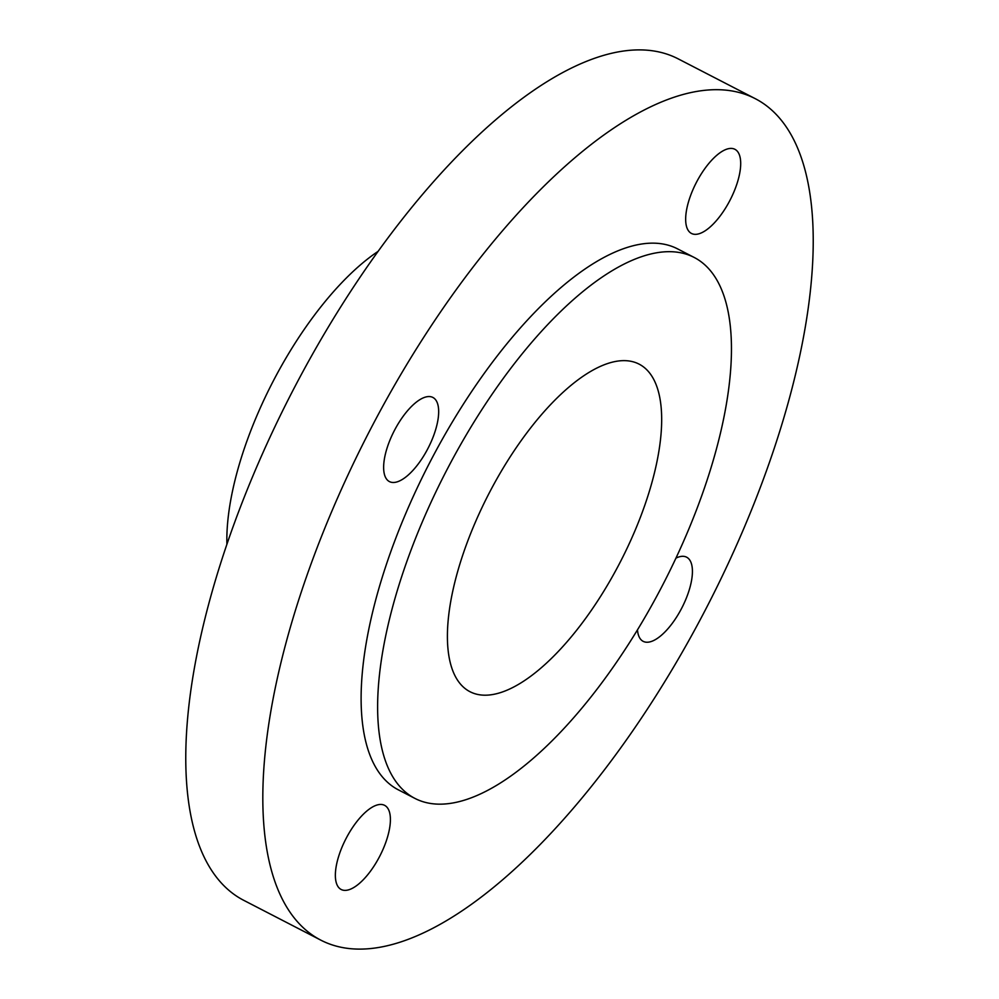 <?xml version="1.0" encoding="UTF-8"?>
<svg xmlns="http://www.w3.org/2000/svg" width="999" height="999" viewBox="0 0 999 999"><rect width="100%" height="100%" fill="white"/><g stroke="black" fill="none" stroke-linecap="round" stroke-linejoin="round"><path stroke-width="1.5" d="M637.474 629.845A47.353 19.018 117.3 0 0 642.607 641.021A47.353 19.018 117.3 0 0 643.181 641.346A47.353 19.018 117.3 0 0 681.43 608.716A47.353 19.018 117.3 0 0 687.187 557.517A47.353 19.018 117.3 0 0 686.625 557.192A47.353 19.018 117.3 0 0 675.961 558.116M735.464 149.625A47.353 19.018 117.3 0 0 734.902 149.301A47.353 19.018 117.3 0 0 696.653 181.93A47.353 19.018 117.3 0 0 690.883 233.117A47.353 19.018 117.3 0 0 691.445 233.441A47.353 19.018 117.3 0 0 729.707 200.824A47.353 19.018 117.3 0 0 735.464 149.625M433.441 397.777A47.353 19.018 117.3 0 0 432.879 397.452A47.353 19.018 117.3 0 0 394.63 430.07A47.353 19.018 117.3 0 0 388.861 481.268A47.353 19.018 117.3 0 0 389.435 481.593A47.353 19.018 117.3 0 0 427.684 448.963A47.353 19.018 117.3 0 0 433.441 397.777M385.177 805.669A47.353 19.018 117.3 0 0 384.603 805.344A47.353 19.018 117.3 0 0 346.353 837.961A47.353 19.018 117.3 0 0 340.584 889.16A47.353 19.018 117.3 0 0 341.159 889.485A47.353 19.018 117.3 0 0 379.408 856.867A47.353 19.018 117.3 0 0 385.177 805.669M697.839 259.54A304.395 122.29 -62.7 0 1 660.789 588.661A304.395 122.29 -62.7 0 1 414.885 798.388A304.395 122.29 -62.7 0 1 411.238 796.303A304.395 122.29 -62.7 0 1 448.289 467.182A304.395 122.29 -62.7 0 1 694.193 257.455A304.395 122.29 -62.7 0 1 697.839 259.54M414.885 798.388L398.376 789.859A304.395 122.29 -62.7 0 1 394.73 787.774A304.395 122.29 -62.7 0 1 431.78 458.653A304.395 122.29 -62.7 0 1 677.684 248.926L694.193 257.455M760.938 101.91A473.501 190.222 -62.7 0 1 703.296 613.873A473.501 190.222 -62.7 0 1 320.779 940.121A473.501 190.222 -62.7 0 1 315.11 936.875A473.501 190.222 -62.7 0 1 372.752 424.912A473.501 190.222 -62.7 0 1 755.269 98.676A473.501 190.222 -62.7 0 1 760.938 101.91M320.779 940.121L243.731 900.324A473.501 190.222 -62.7 0 1 238.062 897.09A473.501 190.222 -62.7 0 1 295.704 385.127A473.501 190.222 -62.7 0 1 678.221 58.879L755.269 98.676M467.757 690.434A184.328 74.051 -62.7 0 1 490.197 491.146A184.328 74.051 -62.7 0 1 639.11 364.136A184.328 74.051 -62.7 0 1 641.321 365.397A184.328 74.051 -62.7 0 1 618.881 564.697A184.328 74.051 -62.7 0 1 469.967 691.695A184.328 74.051 -62.7 0 1 467.757 690.434M226.898 544.243A203.946 81.93 -62.7 0 1 378.146 251.323"/></g></svg>
